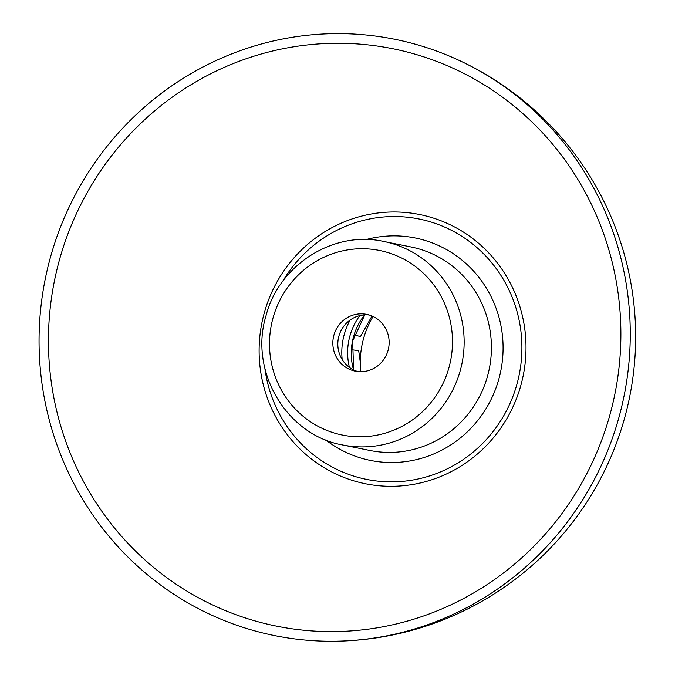 <?xml version="1.0" encoding="UTF-8"?>
<svg xmlns="http://www.w3.org/2000/svg" width="675" height="675" viewBox="0 0 675 675"><rect width="100%" height="100%" fill="white"/><g stroke="black" fill="none" stroke-linecap="round" stroke-linejoin="round"><path stroke-width="1.01" d="M333.661 641.25A304.163 295.262 101.4 0 0 618.882 417.589A304.163 295.262 -78.6 0 0 451.685 57.071A304.163 295.262 -78.6 0 0 50.448 257.285A304.163 295.262 101.4 0 0 333.661 641.25A304.535 304.535 0 0 0 451.685 57.071M609.862 415.049A294.511 285.888 101.4 0 1 335.61 631.581A294.511 285.888 101.4 0 1 59.468 259.833A294.511 285.888 -78.6 0 1 449.736 66.741A294.511 285.888 -78.6 0 1 609.862 415.049M388.066 350.392A28.966 28.122 101.4 0 1 355.252 371.157A28.966 28.122 101.4 0 1 333.923 335.129A28.966 28.122 -78.6 0 1 366.727 314.364A28.966 28.122 -78.6 0 1 388.066 350.392M357.767 371.537A28.966 28.122 101.4 0 1 338.901 336.133A28.966 28.122 101.4 0 1 369.191 314.98M354.198 334.96L360.475 336.547L372.001 316.001M351.515 349.701L358.695 350.671L360.273 361.986M264.254 312.955A137.32 133.296 -78.6 0 0 355.877 481.444A137.32 133.296 -78.6 0 0 520.872 385.324A137.32 133.296 -78.6 0 0 429.258 216.835A137.32 133.296 -78.6 0 0 264.254 312.955M264.895 368.449A132.823 128.933 -78.6 0 0 383.51 481.612A132.823 128.933 -78.6 0 0 516.94 384.193A132.823 128.933 -78.6 0 0 444.462 226.994A132.823 128.933 -78.6 0 0 282.412 281.779M325.704 439.898A113.459 110.135 -78.6 0 0 498.842 379.088A113.459 110.135 -78.6 0 0 366.188 239.541M342.706 444.968L369.993 450.478A103.798 100.761 -78.6 0 0 487.544 376.085A103.798 100.761 -78.6 0 0 411.109 246.983L383.822 241.473A103.798 100.761 101.4 0 1 460.266 370.575A103.798 100.761 101.4 0 1 342.706 444.968C286.689 435.324 248.872 371.436 265.992 315.832C278.902 264.802 333.686 230.116 383.822 241.473M273.021 317.95A94.146 91.387 101.4 0 1 386.151 252.053A94.146 91.387 101.4 0 1 448.968 367.571A94.146 91.387 101.4 0 1 335.838 433.468A94.146 91.387 101.4 0 1 273.021 317.95M342.183 359.522A65.18 63.273 101.4 0 1 344.242 334.505A65.18 63.273 101.4 0 1 350.165 320.009M349.422 367.369A60.353 58.582 101.4 0 1 349.895 336.007A60.353 58.582 101.4 0 1 359.885 315.588M353.523 369.866A60.353 58.582 101.4 0 1 364.635 314.879M373.098 316.491A89.319 89.319 0 0 0 360.737 371.697M353.658 369.934L352.637 341.069L364.787 314.871"/></g></svg>
